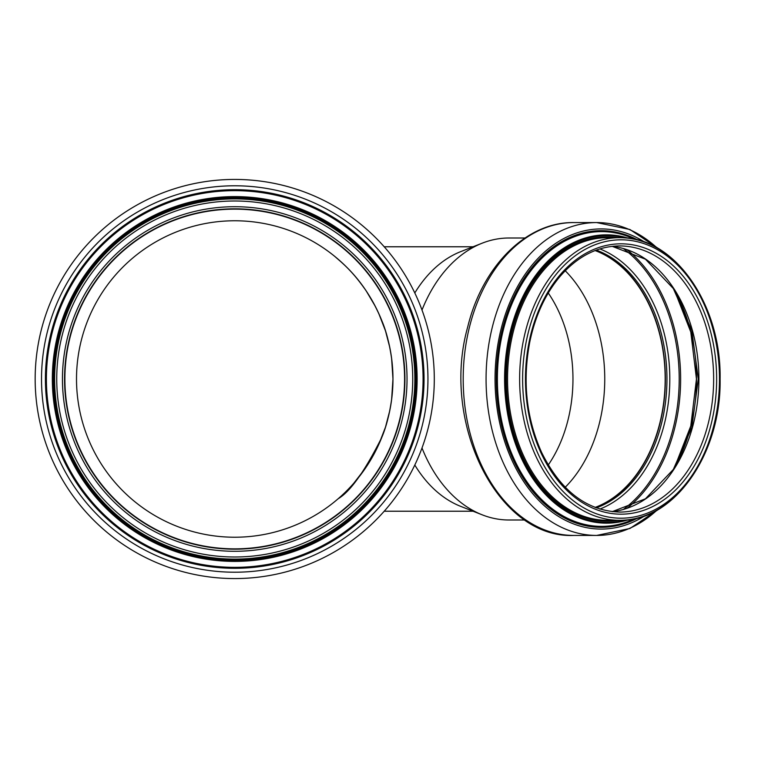 <?xml version="1.0" encoding="UTF-8"?>
<svg xmlns="http://www.w3.org/2000/svg" width="758" height="758" viewBox="0 0 758 758"><rect width="100%" height="100%" fill="white"/><g stroke="black" fill="none" stroke-linecap="round" stroke-linejoin="round"><path stroke-width="1.14" d="M421.998 310.031A140.997 99.705 -90 0 1 482.249 243.157A140.997 99.705 -90 0 1 508.959 238.003L524.981 238.003M524.981 519.997L508.959 519.997A140.997 99.705 -90 0 1 482.249 514.843A140.997 99.705 -90 0 1 421.998 447.969M414.797 292.976A132.224 93.499 -90 0 1 460.76 251.609L482.249 243.157M482.249 514.843L460.76 506.391A132.224 93.499 -90 0 1 414.797 465.024M391.602 358.259L392.966 379L391.602 399.741M389.754 410.713L385.585 426.754M385.386 427.389L378.725 444.595M375.248 451.759L366.379 466.786M365.602 467.942L353.664 483.377M548.252 293.005A123.251 87.151 -90 0 1 572.963 379A123.251 87.151 -90 0 1 548.252 464.995M338.182 498.726C350.291 491.629 364.816 471.211 381.767 437.461C386.334 426.745 389.697 413.48 391.858 397.656M392.966 379A158.232 158.232 0 0 1 155.617 516.027A158.232 158.232 0 0 1 155.617 241.973A158.232 158.232 0 0 1 392.966 379L391.858 360.344C389.697 344.52 386.334 331.255 381.767 320.539C365.365 280.602 342.502 263.396 335.093 256.668M346.719 267.214C352.641 272.937 358.932 280.555 365.602 290.058M366.379 291.214L375.248 306.241M378.725 313.405L385.386 330.611M385.585 331.246L389.754 347.287M565.231 270.748A132.754 93.869 -90 0 1 604.751 379A132.754 93.869 -90 0 1 565.231 487.252M595.087 250.576A132.754 93.869 -90 0 1 665.164 379A132.754 93.869 -90 0 1 595.087 507.424M595.513 250.415A133.076 94.096 -90 0 1 665.382 379A133.076 94.096 -90 0 1 595.513 507.585M404.905 379A170.171 170.171 0 0 1 149.648 526.374A170.171 170.171 0 0 1 149.648 231.626A170.171 170.171 0 0 1 404.905 379A170.171 170.171 0 0 1 149.648 526.374A170.171 170.171 0 0 1 149.648 231.626A170.171 170.171 0 0 1 404.905 379A170.171 170.171 0 0 1 149.648 526.374A170.171 170.171 0 0 1 149.648 231.626A170.171 170.171 0 0 1 404.905 379A170.171 170.171 0 0 1 149.648 526.374A170.171 170.171 0 0 1 149.648 231.626A170.171 170.171 0 0 1 404.905 379A170.171 170.171 0 0 1 149.648 526.374A170.171 170.171 0 0 1 149.648 231.626A170.171 170.171 0 0 1 404.905 379M414.844 379A180.11 180.11 0 0 1 144.683 534.977A180.11 180.11 0 0 1 144.683 223.023A180.11 180.11 0 0 1 414.844 379M434.296 379A199.553 199.553 0 0 1 134.952 551.824A199.553 199.553 0 0 1 134.952 206.176A199.553 199.553 0 0 1 434.296 379M404.592 379A169.858 169.858 0 0 1 149.809 526.099A169.858 169.858 0 0 1 149.809 231.901A169.858 169.858 0 0 1 404.592 379M713.648 379A133.076 94.096 -90 0 1 619.551 512.076C586.739 510.854 560.768 490.985 541.638 452.479C526.317 418.17 522.357 381.388 529.747 342.114C535.214 315.868 545.315 293.981 560.039 276.433C577.482 256.384 597.323 246.217 619.551 245.924A133.076 94.096 -90 0 1 713.648 379M716.642 379A135.189 95.593 -90 0 1 573.256 496.073A135.189 95.593 -90 0 1 573.256 261.927A135.189 95.593 -90 0 1 716.642 379M719.484 379A139.207 98.436 -90 0 1 571.835 499.55A139.207 98.436 -90 0 1 571.835 258.45A139.207 98.436 -90 0 1 719.484 379A141.32 99.923 -90 0 1 619.551 520.32A141.32 99.923 -90 0 1 519.628 379A141.32 99.923 -90 0 1 619.551 237.68A141.32 99.923 -90 0 1 719.484 379M607.461 520.32A141.32 99.923 -90 0 1 507.538 379A141.32 99.923 -90 0 1 607.461 237.68L619.551 237.68C673.701 235.861 721.464 303.75 720.1 379C721.464 454.269 673.682 522.148 619.551 520.32L607.461 520.32M617.931 520.301A142.163 100.52 -90 0 1 506.344 379A142.163 100.52 -90 0 1 617.931 237.699M624.791 520.13A143.385 101.392 -90 0 1 505.472 379A143.385 101.392 -90 0 1 624.791 237.87M628.515 519.761A144.153 101.932 -90 0 1 504.591 379A144.153 101.932 -90 0 1 628.515 238.239M634.872 518.671A147.384 104.216 -90 0 1 497.381 379A147.384 104.216 -90 0 1 634.872 239.329M637.895 517.951A148.341 104.898 -90 0 1 496.272 379A148.341 104.898 -90 0 1 637.895 240.049M644.869 515.772A150.093 106.129 -90 0 1 495.04 379A150.093 106.129 -90 0 1 644.869 242.228M656.883 510.238A156.432 110.611 -90 0 1 596.688 535.432A156.432 110.611 -90 0 1 486.067 379A156.432 110.611 -90 0 1 596.688 222.568A156.432 110.611 -90 0 1 656.883 247.762M660.01 508.4L629.945 528.478L596.688 535.432L573.815 535.432A156.432 110.611 -90 0 1 463.195 379A156.432 110.611 -90 0 1 573.815 222.568L596.688 222.568L629.945 229.522L660.01 249.6M596.3 250.121A133.076 94.096 -90 0 1 666.955 379A133.076 94.096 -90 0 1 596.3 507.879M599.881 248.918A135 95.461 -90 0 1 669.807 379A135 95.461 -90 0 1 599.881 509.082M623.427 248.605A147.223 104.102 -90 0 1 679.206 379A147.223 104.102 -90 0 1 623.427 509.395M627.16 249.799A148.189 104.784 -90 0 1 680.627 379A148.189 104.784 -90 0 1 627.16 508.201M674.81 290.873A141.812 100.274 -90 0 1 696.526 379A141.812 100.274 -90 0 1 674.81 467.127M612.208 246.341A133.076 94.096 -90 0 1 698.895 379A133.076 94.096 -90 0 1 612.208 511.659M407.027 379A172.284 172.284 0 0 1 148.596 528.203A172.284 172.284 0 0 1 148.596 229.797A172.284 172.284 0 0 1 407.027 379M412.731 379A177.997 177.997 0 0 1 145.735 533.149A177.997 177.997 0 0 1 145.735 224.851A177.997 177.997 0 0 1 412.731 379M415.687 379A180.954 180.954 0 0 1 144.257 535.707A180.954 180.954 0 0 1 144.257 222.293A180.954 180.954 0 0 1 415.687 379M416.35 379A181.617 181.617 0 0 1 143.925 536.285A181.617 181.617 0 0 1 143.925 221.715A181.617 181.617 0 0 1 416.35 379M417.127 379A182.384 182.384 0 0 1 143.537 536.958A182.384 182.384 0 0 1 143.537 221.042A182.384 182.384 0 0 1 417.127 379M423.078 379A188.344 188.344 0 0 1 140.562 542.112A188.344 188.344 0 0 1 140.562 215.888A188.344 188.344 0 0 1 423.078 379M424.044 379A189.301 189.301 0 0 1 140.078 542.946A189.301 189.301 0 0 1 140.078 215.054A189.301 189.301 0 0 1 424.044 379M427.948 379A193.214 193.214 0 0 1 138.127 546.329A193.214 193.214 0 0 1 138.127 211.672A193.214 193.214 0 0 1 427.948 379M473.049 246.776L384.202 246.776M473.049 511.224L384.202 511.224M573.815 535.432C497.684 538.862 440.644 422.841 467.686 327.068C482.306 266.285 526.365 221.8 573.815 222.568M674.487 467.639L690.803 425.977L696.46 379L690.803 332.023L674.487 290.361M612.18 511.659L645.456 498.792L673.322 469.458L691.808 427.597L698.279 379L691.808 330.403L673.322 288.542L645.456 259.208L612.18 246.341"/></g></svg>

